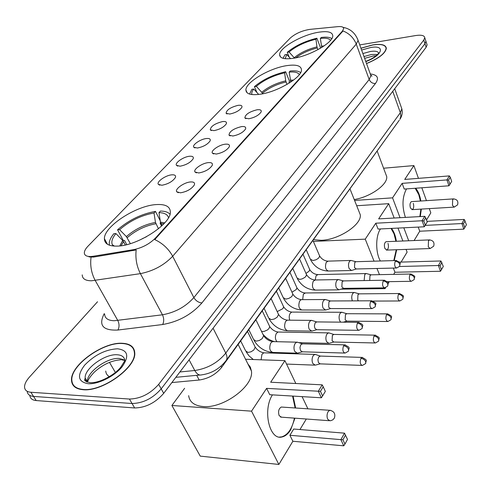 <?xml version="1.0" encoding="UTF-8"?>
<svg xmlns="http://www.w3.org/2000/svg" width="491" height="491" viewBox="0 0 491 491"><rect width="100%" height="100%" fill="white"/><g stroke="black" fill="none" stroke-linecap="round" stroke-linejoin="round"><path stroke-width="0.74" d="M259.849 94.278C277.231 92.124 302.217 77.308 301.468 69.808C301.081 65.659 296.165 64.272 286.726 65.641C269.485 68.12 245.5 82.285 245.905 89.982C246.12 93.965 250.766 95.395 259.849 94.278M293.661 58.245C310.312 55.802 333.463 42.379 332.775 35.745C332.352 31.927 327.423 30.792 317.984 32.338C301.468 35.051 279.213 47.915 279.606 54.704C279.858 58.386 284.547 59.571 293.661 58.245M117.355 246.108C137.523 245.881 171.365 223.755 170.34 211.94C170.107 206.496 165.436 204.041 156.334 204.575C136.314 205.502 104.006 226.394 104.405 238.663C104.466 243.818 108.781 246.298 117.355 246.108M190.514 181.952C193.847 181.774 195.111 182.781 194.319 184.972C191.515 189.047 186.905 191.662 180.485 192.822L176.711 191.766C174.643 189.078 184.199 182.321 190.514 181.952M208.356 162.619C211.682 162.392 212.965 163.331 212.21 165.43C209.547 169.278 205.072 171.789 198.8 172.973L194.97 171.979C193.018 169.438 202.175 163.067 208.356 162.619M225.363 144.182C228.683 143.912 229.984 144.784 229.272 146.797C226.725 150.436 222.386 152.861 216.249 154.057L212.376 153.124C210.529 150.725 219.317 144.698 225.363 144.182M241.603 126.58C244.911 126.273 246.224 127.089 245.549 129.016C243.125 132.466 238.908 134.798 232.9 136.013L228.984 135.142C229.352 131.441 233.563 128.587 241.603 126.58M257.118 109.763C260.414 109.419 261.746 110.174 261.102 112.022C258.782 115.299 254.682 117.552 248.802 118.773L244.849 117.969C245.212 114.477 249.299 111.739 257.118 109.763M171.795 174.833C174.906 174.636 176.091 175.551 175.361 177.57C172.617 181.51 168.112 184.076 161.846 185.26L158.311 184.309C156.353 181.787 165.737 175.226 171.795 174.833M189.514 156.255C192.625 156.021 193.835 156.875 193.135 158.808C190.526 162.539 186.157 165.001 180.025 166.21L176.435 165.314C174.581 162.92 183.579 156.721 189.514 156.255M206.441 138.517C209.547 138.241 210.768 139.039 210.105 140.899C207.613 144.428 203.372 146.803 197.37 148.024L193.736 147.183C191.975 144.919 200.623 139.045 206.441 138.517M222.613 121.559C225.719 121.252 226.952 121.995 226.32 123.781C223.945 127.132 219.821 129.421 213.947 130.649L210.265 129.863C210.7 126.316 214.819 123.548 222.613 121.559M238.092 105.332C241.191 104.994 242.437 105.682 241.836 107.4C239.565 110.585 235.551 112.795 229.794 114.035L226.081 113.304C226.498 109.953 230.506 107.296 238.092 105.332M93.149 256.265L90.663 256.529C86.477 256.597 84.372 255.326 84.335 252.712C84.44 250.784 85.692 248.569 88.092 246.077L290.304 38.016C295.496 33.523 302.002 30.651 309.827 29.386L337.986 26.631C341.687 26.324 343.59 26.987 343.688 28.625L342.38 31.129L155.524 237.975C149.595 243.935 142.31 247.82 133.669 249.637L93.149 256.265L93.597 257.069L89.055 256.928M388.62 135.013L221.662 367.348C215.936 374.412 208.448 378.641 199.199 380.022L171.868 382.563M188.538 190.14L185.862 191.422M83.145 389.719C102.644 391.879 136.627 367.102 134.737 352.716C134.258 346.775 130.066 343.626 122.161 343.27C102.797 341.957 70.195 365.396 71.514 380.341C71.864 385.926 75.743 389.056 83.145 389.719M134.509 350.869L134.037 350.445M366.525 63.584C378.862 58.466 385.466 53.359 386.337 48.265C385.779 44.767 381.262 43.644 372.792 44.89L360.928 48.198M73.527 385.773L73.466 385.104M29.847 395.445C30.141 398.471 32.259 400.177 36.199 400.558L134.651 407.96C145.68 407.726 155.365 402.847 163.699 393.334L426.151 47.253L424.967 43.668L425.942 41.305L425.593 40.262L425.942 41.305L424.967 43.668L161.189 388.86L424.967 43.668L423.776 40.072L424.758 37.721C424.377 35.438 421.346 34.714 415.662 35.548L359.737 44.908M134.651 407.96L132.054 403.516C143.096 403.246 152.811 398.361 161.189 388.86C152.811 398.361 143.096 403.246 132.054 403.516L33.541 396.415L132.054 403.516L129.44 399.048C140.5 398.747 150.24 393.85 158.667 384.361L423.776 40.072M27.208 391.315C27.478 394.347 29.589 396.047 33.541 396.415C29.589 396.047 27.478 394.347 27.208 391.315M357.497 38.771L358.092 40.391L356.257 44.122C353.759 37.875 349.353 33.486 343.049 30.958L154.757 239.571C162.681 243.321 168.652 248.882 172.672 256.259C164.037 265.269 153.284 271.063 140.401 273.64C136.676 266.275 135.264 258.383 136.167 249.956L93.597 257.069M97.537 301.75L29.491 377.045C26.176 380.764 24.532 384.103 24.55 387.055C24.746 390.161 26.858 391.892 30.878 392.26L129.44 399.048M74.264 386.036L74.399 386.663M426.151 47.253L427.115 44.884L426.771 43.828M74.718 386.46L74.896 387.068M121.971 343.497C102.803 342.196 70.532 365.402 71.839 380.181C72.189 385.717 76.025 388.811 83.353 389.467C102.656 391.603 136.277 367.09 134.411 352.845C133.939 346.971 129.79 343.853 121.971 343.497M134.626 351.482L134.19 351.04M366.495 63.505C378.708 58.435 385.245 53.384 386.104 48.339C385.552 44.877 381.084 43.767 372.7 45L360.959 48.278M168.499 217.691C167.609 214.463 164.436 212.781 158.974 212.646L160.44 222.116L161.993 225.67M126.752 244.641L124.505 240.443L123.29 240.504L117.564 229.806C128.888 219.999 141.525 213.867 155.481 211.4L160.219 220.711M160.545 222.619L160.097 223.117L161.594 226.05M188.654 395.654C189.551 402.043 194.319 405.67 202.973 406.53C223.362 408.819 254.191 385.797 251.417 370.969L250.318 367.09L247.9 363.948M169.966 214.26C168.168 212.173 164.994 211.099 160.447 211.05L158.974 212.646M155.481 211.4L154.002 212.99C141.353 215.267 129.888 220.833 119.608 229.69L117.564 229.806M119.608 229.69L126.371 236.588L130.361 243.634M158.464 228.763L155.475 222.429L154.002 212.99M125.358 244.972L122.713 240.48L115.913 233.563L113.869 233.673C110.892 237.251 109.352 240.467 109.235 243.315L109.462 245.218M115.913 233.563C112.322 237.994 111.113 241.689 112.298 244.647L113.194 246.016M293.09 396.096L295.65 408.003M294.956 418.172L290.678 429.858C288.192 433.848 285.326 436.217 282.067 436.953C269.522 440.765 262.378 410.28 272.437 394.868M292.869 441.262L289.899 435.278L293.71 429.03L344.51 433.16L347.511 439.42L344.94 444.06L343.755 445.816L292.869 441.262L278.863 464.449L200.248 456.121L171.881 405.474L184.628 388.283M306.31 419.013L299.952 429.539M307.912 408.825L302.088 396.63M295.821 383.502L284.921 360.664L270.67 382.225L322.2 384.846L318.321 391.223L320.451 391.345L323.219 386.791L322.2 384.846M266.607 388.369L269.755 394.709L321.378 397.778L318.321 391.223L266.607 388.369L251.539 411.163L278.863 464.449M245.549 359.246L284.921 360.664M251.539 411.163L171.881 405.474M343.755 445.816L340.877 439.641L289.899 435.278M344.94 444.06L342.927 439.733L340.877 439.641L344.51 433.16M345.517 435.094L342.927 439.733M323.219 386.791L325.337 391.382L322.587 395.949L320.451 391.345M321.378 397.778L322.587 395.949M282.19 407.094L281.294 407.039C278.679 408.659 277.961 411.538 279.158 415.656L281.484 417.172M292.575 396.065L295.134 407.966M294.44 418.129C292.163 428.729 287.867 434.989 281.552 436.91L279.496 437.064M299.332 74.614C298.074 72.447 294.68 71.612 289.156 72.116L290.856 82.034M256.94 92.523L254.436 86.643C262.789 79.61 273.192 74.638 285.645 71.723L289.58 81.402L288.972 82.065L289.359 83.01M313.602 239.663L321.132 240.302C338.563 240.019 362.008 224.534 360.265 214.739L358.853 211.179M300.639 72.613C298.7 71.035 295.214 70.501 290.181 71.011L289.156 72.116M285.645 71.723L284.62 72.828C273.346 75.497 263.906 80.002 256.314 86.361L254.436 86.643M256.314 86.361L261.758 92.308L262.617 93.799M287.014 84.421L285.719 80.837L284.62 72.828M258.689 94.432L253.755 89.043L251.871 89.325L249.575 94.076M253.755 89.043C252.055 91.203 251.441 93.038 251.908 94.548M380.359 260.997C375.486 252.718 375.505 236.073 380.365 229.107L380.47 228.947M391.499 228.401C393.917 231.494 395.543 235.784 396.366 241.265M396.71 249.735L394.224 260.592M399.459 262.133L440.943 260.973L443.324 266.472L440.488 271.259L394.954 272.253L393.678 274.365M389.271 281.656L388.172 283.473M385.631 287.677L385.048 288.647L341.018 289.156M406.063 249.397L407.1 252.141L401.092 262.09M402.872 240.995L397.974 228.082M394.156 218.029L388.712 203.667L378.647 218.888L424.776 216.322L422.076 220.754L423.782 220.968L425.709 217.801L424.776 216.322M375.793 223.209L378.082 229.064L424.279 226.787L422.076 220.754L375.793 223.209L365.249 239.154L374.056 261.181M376.978 268.479L379.451 274.653M384.729 287.855L385.048 288.647M394.954 272.253L393.322 268.08M356.693 205.741L388.712 203.667M365.249 239.154L313.375 241.4M440.488 271.259L438.395 265.521L399.453 266.503M441.513 269.731L440.053 265.705L438.395 265.521L440.943 260.973M441.869 262.452L440.053 265.705M425.709 217.801L427.238 222.024L425.323 225.203L423.782 220.968M424.279 226.787L425.323 225.203M386.435 241.67L386.061 241.689C384.379 242.812 383.974 245.052 384.84 248.397L386.779 250.091C388.455 248.962 388.866 246.728 388.007 243.389M391.039 228.425L394.034 233.845L395.912 241.284M396.255 249.753L393.764 260.604M330.547 40.33C329.185 38.445 325.785 37.813 320.353 38.445L321.734 47.467M289.181 57.146L287.247 52.322C294.95 45.89 304.825 41.189 316.873 38.218L320.47 47.596L320.034 48.486M331.806 38.593C329.829 37.199 326.319 36.813 321.28 37.439L320.353 38.445M316.873 38.218L315.94 39.219C305.04 41.931 296.079 46.197 289.076 52.015L287.247 52.322M289.076 52.015L294.508 58.098M317.892 49.683L316.959 46.878L315.94 39.219M354.226 199.542C370.41 197.008 387.976 184.45 386.718 176.582L385.625 173.654M290.549 58.662L286.75 54.446L284.921 54.759L283.074 58.312M286.75 54.446L285.148 58.699M405.406 217.403C401.933 206.631 402.233 197.247 406.315 189.256L406.554 188.9M415.625 188.237C418.154 191.097 419.897 195.357 420.848 201.015M421.339 209.092L420.284 216.574M426.998 221.373L464.216 219.422L466.45 224.718L463.823 229.156L419.737 231.212L414.109 240.535M429.294 208.614L430.816 212.867L426.507 220.005M426.446 200.647L421.837 187.783M418.455 178.35L413.888 165.584L404.731 179.436L449.375 175.901L446.933 179.921L448.541 180.148L450.284 177.276L449.375 175.901M402.135 183.364L404.234 189.072L448.946 185.794L446.933 179.921L402.135 183.364L392.561 197.848L400.024 217.697M403.823 227.793L408.696 240.756M419.737 231.212L418.222 227.088M383.588 168.229L413.888 165.584M392.561 197.848L354.588 200.438M463.823 229.156L461.902 223.552L425.2 225.394M464.811 227.683L463.461 223.755L461.902 223.552L464.216 219.422M465.112 220.797L463.461 223.755M450.284 177.276L451.689 181.388L449.952 184.272L448.541 180.148M448.946 185.794L449.952 184.272M411.759 201.605L411.464 201.623C409.979 202.648 409.629 204.747 410.421 207.92L412.25 209.639C413.741 208.614 414.091 206.521 413.299 203.36M415.177 188.268L418.792 194.663L420.4 201.046M420.891 209.117L419.836 216.599M316.13 354.698L314.78 354.404L313.16 355.723C311.883 358.154 311.748 360.707 312.742 363.395L315.234 365.169M320.439 356.079L318.702 357.018L317.935 359.725L318.407 362.573L320.206 363.862L361.818 365.408M329.645 333.119L328.411 332.873L326.908 334.095C325.686 336.427 325.558 338.925 326.515 341.576L328.952 343.381L333.72 342.049M333.96 334.426L332.364 335.31L332.088 340.723L333.843 342.031L374.928 342.963M342.601 312.466L341.466 312.258L340.067 313.399C338.9 315.639 338.778 318.076 339.698 320.697L340.717 322.151M346.91 313.706L345.443 314.535L345.179 319.813L346.898 321.139L387.46 321.507M355.018 292.685L353.98 292.507L352.673 293.575C351.556 295.729 351.439 298.105 352.329 300.695L352.409 300.873M359.314 293.857L357.964 294.631L357.718 299.786L358.436 300.848M366.93 273.714L365.979 273.567L364.758 274.561L364.126 280.564M371.221 274.825L369.975 275.555L369.698 280.465M298.24 342.479L296.791 342.166L295.122 343.473C293.778 345.94 293.63 348.561 294.68 351.329L297.343 353.189L302.223 351.832M302.566 343.835L300.762 344.774L299.952 347.53L300.449 350.457L302.364 351.808L344.547 353.06M312.491 320.629L311.165 320.371L309.618 321.587C308.336 323.95 308.195 326.503 309.201 329.24L311.803 331.124L316.64 329.719M316.824 321.918L315.173 322.796L314.387 325.907L314.872 328.338L316.75 329.7L358.399 330.32M326.128 299.743L324.919 299.528L323.483 300.658C322.256 302.929 322.121 305.414 323.09 308.115L325.631 310.024L330.412 308.587M330.461 300.965L328.945 301.787L328.669 307.188L330.498 308.569L371.619 308.612M339.189 279.76L338.078 279.575L336.746 280.631C335.574 282.81 335.445 285.24 336.378 287.904L338.858 289.837L343.59 288.364M343.516 280.907L342.129 281.681L341.865 286.953L343.651 288.352L384.25 287.861M351.709 260.611L350.697 260.457L349.451 261.445C348.328 263.544 348.211 265.913 349.107 268.546L351.525 270.498L356.202 268.994M356.03 261.703L354.754 262.427L354.502 267.57L356.245 268.988L396.329 268.006M155.524 237.975L155.813 238.534M133.669 249.637L134.111 250.459M342.38 31.129L342.558 31.608M196.688 375.333L199.199 380.022M221.036 366.145L221.662 367.348M104.651 314.24C104.914 318.364 108.081 320.531 114.151 320.74L162.46 314.792L140.401 273.64L91.529 280.778C85.434 280.76 82.328 278.79 82.224 274.868M91.062 257.192C89.988 265.484 91.369 273.235 95.205 280.447L117.797 320.506C119.411 323.919 119.442 327.098 117.895 330.038C102.809 330.738 98.268 325.251 104.276 313.589M370.343 73.969C377.604 74.828 379.31 78.001 375.455 83.501C372.577 83.617 370.49 82.285 369.189 79.524L356.257 44.122L172.672 256.259L193.853 297.577L369.189 79.524L370.901 75.62L370.269 73.877M375.455 83.501L201.924 302.929C191.686 314.504 178.595 321.709 162.656 324.526L117.895 330.038M30.878 392.26L36.199 400.558M158.667 384.361L163.699 393.334M162.656 324.526C164.104 321.537 164.037 318.291 162.46 314.792C175.152 312.503 185.616 306.765 193.853 297.577C195.835 300.83 198.53 302.616 201.924 302.929M105.743 371.043C105.927 373.528 107.155 375.4 109.425 376.665M179.902 371.969L194.786 370.509L189.09 359.854M225.75 361.094L226.345 360.247C219.894 368.606 211.689 373.473 201.733 374.848C199.168 375.584 196.854 374.142 194.786 370.509C207.558 368.532 217.881 362.732 225.762 353.103L213.069 328.233M115.385 372.473L109.475 362.333M399.257 120.252L226.345 360.247C227.351 358.307 227.155 355.926 225.762 353.103L400.349 112.721L392.739 91.314M394.715 88.705L401.828 108.799C402.718 112.488 402.092 115.993 399.932 119.313L400.871 116.207L400.349 112.721L401.828 108.799L401.184 106.97M85.882 379.218L85.281 380.869M124.775 360.148L119.141 358.448C106.964 357.466 86.447 372.35 87.404 381.734L87.435 382.145M86.833 380.789L86.422 381.728M120.755 359.799C111.58 360.455 102.785 364.543 94.364 372.074C87.668 379.144 88.202 381.053 87.404 381.734L85.176 378.039C85.587 379.027 81.543 380.574 89.921 382.612C98.513 383.6 114.71 375.234 121.019 366.832L124.818 360.719C124.524 357.018 121.921 355.03 117.018 354.754C104.835 353.808 84.249 368.692 85.176 378.039L86.913 381.955M117.521 348.794C105.553 349.469 94.597 354.913 84.667 365.126C76.774 375.633 77.946 381.832 88.184 383.723C98.206 384.422 114.397 376.321 122.087 366.808C129.477 356.159 127.961 350.157 117.521 348.794M377.518 54.47L371.46 54.495L363.972 56.563M378.825 53.636C378.487 51.438 375.67 50.72 370.374 51.475L362.88 53.55M365.807 61.608C382.63 55.477 385.828 44.626 370.564 47.541L361.597 50.039M163.834 223.828L160.858 223.442M155.475 222.429C144.765 224.387 135.062 229.107 126.371 236.588M164.706 222.877L160.44 222.116M155.893 223.743C145.336 225.676 135.774 230.328 127.2 237.705M122.713 240.48L119.749 245.923M123.554 241.603L121.05 245.758M281.294 407.039L329.7 410.292C334.076 411.157 335.641 413.747 334.402 418.044L332.867 419.817L330.707 420.701L329.921 420.756L327.675 419.204C326.73 416.675 326.859 414.183 328.056 411.722L329.7 410.292L330.627 410.372M292.035 81.224L290.555 81.303M285.719 80.837C276.194 83.108 268.209 86.932 261.758 92.308M293.563 80.101L290.255 80.15M286.02 81.985C276.636 84.225 268.761 87.993 262.403 93.296M386.061 241.689L429.41 239.909C433.258 240.412 434.676 242.511 433.682 246.212L430.134 248.538L428.275 246.795L428.502 240.713L429.791 239.896M322.188 47.179L321.642 47.234M316.959 46.878C307.753 49.186 300.173 52.801 294.213 57.723M324.029 45.964L321.366 46.123M317.235 47.983C308.857 50.051 301.707 53.341 295.791 57.852M411.464 201.623L453.438 198.892C457.139 199.315 458.52 201.304 457.569 204.864L454.218 207.11L452.469 205.336L452.659 199.579L453.727 198.873M362.61 357.442L362.027 357.411C368.667 360.811 365.611 360.124 365.752 363.334L365.672 361.542C364.672 359.7 363.082 358.651 360.903 358.399C359.676 362.254 360.167 364.592 362.37 365.433L365.617 363.579M254.749 346.216L255.228 347.186L253.767 350.052L250.993 351.814L247.986 352.434L245.61 350.82L240.688 340.926M264.6 352.845L263.784 352.82L261.949 354.312L261.089 359.805M319.874 356.061L362.027 357.411L360.903 358.399M375.547 335.175L375.026 335.157C381.587 338.471 378.543 337.734 378.708 340.92L378.647 339.134C377.683 337.311 376.131 336.292 373.982 336.071C372.81 339.827 373.295 342.129 375.425 342.976L378.567 341.165M269.289 325.668L269.712 326.558L268.97 328.553L267.534 329.909L264.097 331.443L261.537 331.419M278.784 332.039L278.047 332.026L276.335 333.426C274.917 336.63 275.126 339.391 276.955 341.705M333.45 334.42L375.026 335.157L373.982 336.071M387.921 313.89L387.454 313.878C393.794 316.928 390.977 316.37 391.094 319.494L391.051 317.72C390.124 315.916 388.602 314.921 386.485 314.731C385.361 318.395 385.84 320.66 387.908 321.513L390.953 319.745M292.384 312.092L291.722 312.092L290.12 313.405C289.033 315.535 288.929 317.794 289.813 320.181M283.221 305.961L283.602 306.783L282.902 308.649L277.2 311.595M346.45 313.706L387.454 313.878L386.485 314.731M399.766 293.52L399.349 293.52C405.615 296.496 402.81 295.889 402.945 298.994L402.921 297.227C402.019 295.447 400.527 294.477 398.447 294.312C397.372 297.89 397.839 300.111 399.84 300.977L402.804 299.246M305.439 292.961L303.346 294.195L302.677 299.633M296.582 287.051L296.926 287.806L296.263 289.549L291.955 292.194M358.909 293.857L399.349 293.52L398.447 294.312M411.114 274.009L410.74 274.015C416.92 276.924 414.152 276.261 414.294 279.361L414.287 277.599C413.416 275.844 411.955 274.892 409.899 274.757C408.874 278.25 409.334 280.435 411.274 281.306L414.152 279.612M317.984 274.586L316.044 275.758L315.24 279.962M309.41 268.878L309.717 269.577L309.097 271.216L305.973 273.419M370.852 274.831L410.74 274.015L409.899 274.757M345.351 344.891L344.725 344.86C351.488 348.18 348.487 347.714 348.542 350.973L348.457 349.064C347.413 347.162 345.787 346.087 343.571 345.842C342.264 349.801 342.792 352.213 345.136 353.072L348.389 351.237M263.145 334.752L263.642 335.77L262.145 338.673L259.254 340.502L256.106 341.165L253.589 339.465L248.79 329.676M273.377 341.619L272.53 341.601L270.682 343.117C268.933 348.322 269.731 351.427 273.076 352.446L296.49 353.164M301.965 343.823L344.725 344.86L343.571 345.842M359.013 322.335L358.455 322.323C365.114 325.545 362.162 325.011 362.229 328.27L362.168 326.368C361.161 324.483 359.565 323.44 357.387 323.231C356.147 327.092 356.656 329.455 358.927 330.326L362.076 328.534M278.127 313.571L278.563 314.51L277.145 317.229L274.334 319.003L271.235 319.672L268.706 318.051L264.115 308.385M287.971 320.169L287.217 320.163L285.492 321.58C283.823 326.662 284.608 329.719 287.843 330.744L311.042 331.112M316.284 321.912L358.455 322.323L357.387 323.231M372.061 300.805L371.57 300.799C378.217 304.064 375.173 303.272 375.296 306.599L375.253 304.702C374.283 302.843 372.724 301.824 370.576 301.646C369.392 305.408 369.895 307.728 372.092 308.612L375.142 306.863M292.452 293.299L292.845 294.158L292.133 296.024L291.114 297.049L288.757 298.436L285.713 299.105L283.172 297.564L278.778 288.027M301.947 299.639L301.265 299.645L299.663 300.971C298.068 305.936 298.835 308.943 301.977 309.981L324.95 310.024M329.983 300.965L371.57 300.799L370.576 301.646M384.545 280.226L384.109 280.226C390.523 283.221 387.718 282.613 387.786 285.879L387.767 283.988C386.828 282.153 385.3 281.159 383.189 281.012C382.053 284.682 382.55 286.965 384.674 287.855L387.626 286.143M306.175 273.88L306.525 274.665L305.856 276.402L304.868 277.39L302.057 278.931L299.578 279.416L297.03 277.943L292.814 268.528M315.339 279.98L313.233 281.233C311.705 286.093 312.46 289.046 315.504 290.095L338.25 289.843M343.086 280.92L384.109 280.226L383.189 281.012M396.501 260.531L396.108 260.537C402.424 263.464 399.656 262.795 399.735 266.054L399.735 264.183C398.827 262.366 397.336 261.396 395.249 261.273C394.169 264.858 394.654 267.098 396.703 268L399.576 266.325M319.322 255.252L319.635 255.977L319.009 257.597L318.051 258.548L315.805 259.856L312.865 260.537L310.318 259.138L306.267 249.845M328.184 261.132L326.245 262.317C324.778 267.073 325.521 269.976 328.467 271.038L350.979 270.51M355.644 261.715L396.108 260.537L395.249 261.273M227.088 113.967L226.081 113.304M211.369 130.575L210.265 129.863M194.952 147.944L193.736 147.183M177.779 166.13L176.435 165.314M159.796 185.187L158.311 184.309M245.936 118.687L244.849 117.969M230.181 135.915L228.984 135.142M213.702 153.959L212.376 153.124M196.443 172.881L194.97 171.979M178.343 192.736L176.711 191.766M107.474 244.291L104.405 238.663M280.533 56.987L279.606 54.704M247.108 92.768L245.905 89.982M343.062 27.343C350.316 28.717 355.331 33.069 358.092 40.391L370.901 75.62L372.025 76.105L370.68 75.006M424.758 37.721L427.115 44.884M199.892 375.026L175.846 377.321M134.737 353.428L134.411 352.845M124.8 360.4L121.7 359.823M86.005 379.414L85.391 380.985M364.629 58.361L373.05 56.048L376.137 55.741M386.294 48.891L386.104 48.339M365.746 61.436C370.908 59.35 374.676 57.183 377.057 54.931L378.469 53.409M251.417 370.969L238.147 344.455M114.421 246.108L112.298 244.647M280.576 417.105L329.05 420.695M146.422 236.772L142.187 238.749M281.552 436.91L282.067 436.953M360.265 214.739L350.052 189.035M386.392 250.103L429.766 248.55M386.718 176.582L377.235 151.283M411.949 209.657L453.93 207.128M314.78 354.404L263.784 352.82C260.267 352.121 257.413 350.243 255.228 347.186L247.501 331.462M320.126 356.03L315.136 354.367M253.313 359.529L249.158 356.006L246.101 351.795M286.554 364.077L314.436 365.138M320.052 363.886L315.59 365.058M328.411 332.873L278.047 332.026C274.586 331.394 271.805 329.578 269.712 326.558L262.274 310.95M333.69 334.389L328.749 332.837M274.463 341.644C269.897 340.392 266.036 337.912 262.881 334.199M298.829 342.669L328.233 343.362M341.466 312.258L291.722 312.092C288.315 311.527 285.609 309.76 283.602 306.783L276.427 291.292M346.671 313.681L341.779 312.221M346.799 321.157L343.252 322.176M353.98 292.507L304.843 292.967C301.499 292.464 298.859 290.746 296.926 287.806L290.003 272.437M359.111 293.833L354.269 292.47M399.441 300.977L373.234 301.075M365.979 273.567L317.45 274.598C314.154 274.15 311.576 272.48 309.717 269.577L303.033 254.338M371.043 274.807L366.249 273.53M410.912 281.312L387.374 281.687M272.186 352.409C264.361 351.433 258.327 347.462 254.093 340.496M255.915 319.776L263.642 335.77C265.889 338.956 268.853 340.901 272.53 341.601L296.791 342.166M302.241 343.792L297.178 342.123M287.051 330.725C279.25 329.872 273.284 325.963 269.154 318.997M271.136 298.638L278.563 314.51C280.717 317.652 283.602 319.531 287.217 320.163L311.165 320.371M316.542 321.881L311.527 320.328M301.265 309.974C293.495 309.238 287.597 305.39 283.577 298.43M285.694 278.422L292.845 294.158C294.907 297.258 297.718 299.087 301.265 299.645L324.919 299.528M330.222 300.934L325.251 299.485M314.866 290.101C307.133 289.469 301.308 285.682 297.386 278.741M299.633 259.064L306.525 274.665C308.508 277.722 311.239 279.496 314.731 279.993L338.078 279.575M343.313 280.889L338.397 279.539M327.902 271.05C320.206 270.516 314.455 266.791 310.637 259.874M312.994 240.51L319.635 255.977C321.537 258.99 324.207 260.715 327.638 261.151L350.697 260.457M355.852 261.691L350.991 260.426"/></g></svg>
